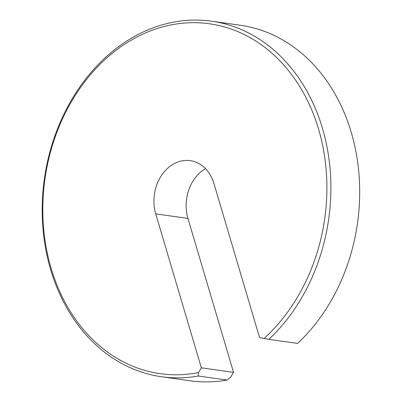 <?xml version="1.0" encoding="UTF-8"?>
<svg xmlns="http://www.w3.org/2000/svg" width="402" height="402" viewBox="0 0 402 402"><rect width="100%" height="100%" fill="white"/><g stroke="black" fill="none" stroke-linecap="round" stroke-linejoin="round"><path stroke-width="0.6" d="M205.497 168.674A38.451 30.748 -82 0 0 187.93 218.407L155.74 213.869A38.451 30.748 -82 0 1 190.211 160.654A38.451 30.748 -82 0 1 213.954 183.593L259.556 337.549L264.074 338.479A176.679 141.288 -82 0 0 311.645 109.731A176.679 141.288 -82 0 0 136.941 36.999A176.679 141.288 -82 0 0 46.22 247.783A176.679 141.288 -82 0 0 198.518 372.579L201.347 367.825L233.537 372.363L230.708 377.111L227.105 380.076L198.302 376.021A179.528 143.564 98 0 1 161.498 376.739A179.528 143.564 98 0 1 42.712 225.17A179.528 143.564 98 0 1 137.861 34.627A179.528 143.564 98 0 1 211.588 21.195A179.528 143.564 98 0 1 327.54 149.84A179.528 143.564 98 0 1 268.807 339.348L297.611 343.403A179.528 143.564 -82 0 0 356.338 153.896A179.528 143.564 -82 0 0 240.391 25.256L211.588 21.195M198.302 376.021L198.518 372.579M161.498 376.739L190.297 380.8A179.528 143.564 -82 0 0 227.105 380.076M187.93 218.407L233.537 372.363M155.74 213.869L201.347 367.825M264.074 338.479L268.807 339.348"/></g></svg>
